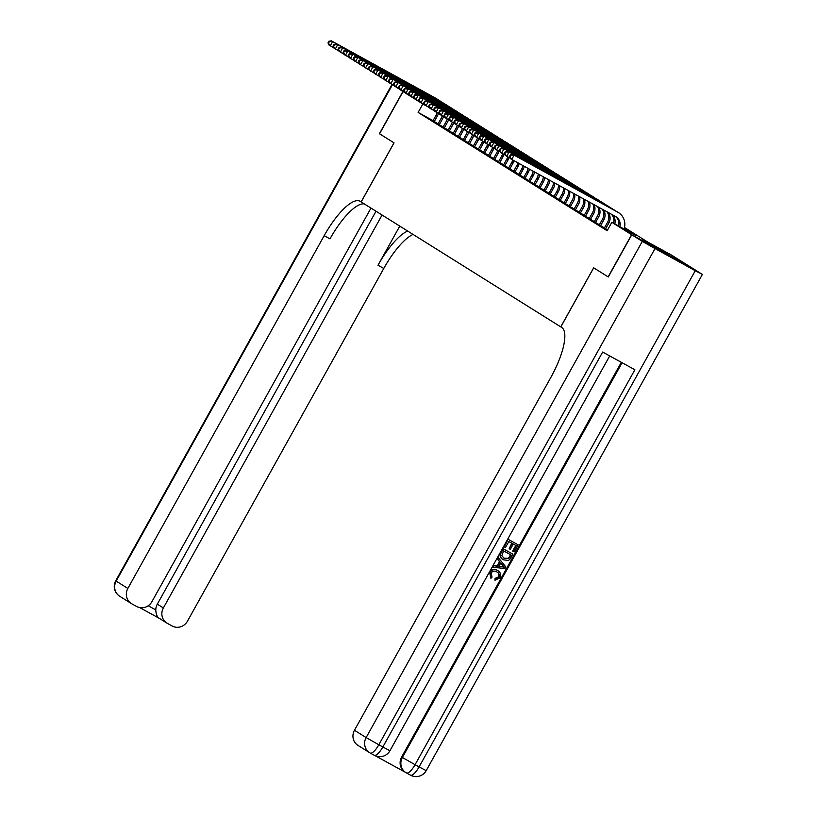 <?xml version="1.0" encoding="UTF-8"?>
<svg xmlns="http://www.w3.org/2000/svg" width="817" height="817" viewBox="0 0 817 817"><rect width="100%" height="100%" fill="white"/><g stroke="black" fill="none" stroke-linecap="round" stroke-linejoin="round"><path stroke-width="1.23" d="M642.305 240.055L668.04 254.291L642.305 240.055M624.494 227.514L647.278 241.781L671.451 255.057L691.233 267.445L631.623 234.683L611.841 222.295L636.004 235.582L624.3 228.26M604.366 228.035L607.542 230.016M599.321 224.879L604.427 227.912M594.276 221.724L599.382 224.757M589.241 218.568L594.347 221.611M584.196 215.412L589.302 218.456M579.161 212.257L584.267 215.3M574.116 209.101L579.222 212.144M569.081 205.955L574.188 208.989M564.036 202.8L569.143 205.833M559.002 199.644L564.108 202.677M553.957 196.489L559.063 199.522M548.922 193.333L554.028 196.366M543.877 190.177L548.983 193.21M538.832 187.022L543.938 190.055M533.797 183.866L538.903 186.899M528.752 180.71L533.858 183.754M523.717 177.555L528.824 180.598M518.672 174.399L523.779 177.442M513.638 171.243L518.744 174.287M508.593 168.098L513.699 171.131M503.558 164.942L508.664 167.975M498.513 161.786L503.619 164.82M493.478 158.631L498.584 161.664M488.433 155.475L493.539 158.508M483.388 152.319L488.495 155.353M478.353 149.164L483.46 152.197M473.309 146.008L478.415 149.041M468.274 142.852L473.38 145.896M463.229 139.697L468.335 142.74M458.194 136.541L463.3 139.584M453.149 133.385L458.255 136.429M448.114 130.24L453.221 133.273M443.069 127.084L448.176 130.117M438.035 123.929L443.141 126.962M433.061 120.64L418.13 112.429L607.143 230.741L611.841 222.295M432.99 120.773L438.096 123.806M631.776 234.775L608.287 276.973L593.653 267.802L560.768 326.871L561.677 327.443A48.295 14.849 118.8 0 1 550.791 377.525L354.466 730.265L366.128 737.567L642.305 241.372L631.776 234.775L691.386 267.537L702.375 274.451L426.198 770.645L419.101 766.908L695.277 270.713L702.375 274.451M560.768 326.871L360.266 201.38A48.295 14.849 -61.2 0 0 360.042 201.248A48.295 14.849 -61.2 0 0 324.175 235.684L127.85 588.424A11.591 11.03 122 0 0 131.363 603.559A11.591 11.03 122 0 0 131.874 603.855L136.633 606.469A11.591 11.03 122 0 0 151.931 601.659L370.989 208.09M361.175 201.942L394.049 142.873L379.558 133.804L403.047 91.606L405.702 93.067M608.134 276.871L631.623 234.683M418.13 112.429L422.828 103.994L403.047 91.606M425.483 105.454L422.828 103.994M434.225 121.61L437.463 115.789A9.661 9.191 122 0 0 438.423 113.379M432.959 120.824L436.207 115.003A9.661 9.191 122 0 0 437.146 112.675M333.877 47.835L329.016 45.068L328.005 42.892L328.505 43.209L329.445 41.514L328.945 41.197L328.005 42.892M328.945 41.197L331.365 40.85L435.195 97.917A14.492 13.787 -58 0 1 435.829 98.295L437.095 99.082A14.492 13.787 -58 0 1 438.576 100.164M331.365 40.85L436.452 98.704A14.492 13.787 -58 0 1 437.095 99.082M329.445 41.514L332.621 41.636L330.272 45.854L328.505 43.209M379.568 133.794L393.998 142.842L361.124 201.911M394.437 85.867L402.893 91.514L379.405 133.712M405.549 92.975L402.893 91.514M382.07 215.024L163.369 607.94A11.591 11.03 122 0 0 166.893 623.085A11.591 11.03 122 0 0 167.403 623.381L172.152 625.996A11.591 11.03 122 0 0 187.461 621.175L383.786 268.446A48.295 14.849 -61.2 0 1 413.055 234.418M407.673 231.048A48.295 14.849 -61.2 0 0 377.985 265.259L399.779 226.105M148.204 605.754L155.802 609.931A11.591 11.03 -58 0 1 157.324 604.161L163.369 607.94M376.024 211.235L157.324 604.161M364.311 203.913A48.295 14.849 -61.2 0 0 329.976 238.87L324.175 235.684M155.802 609.931C155.945 614.517 157.293 617.417 159.846 618.653M490.925 578.344L490.006 572.441C491.997 569.48 494.551 568.836 497.645 570.511C500.586 572.217 501.342 574.657 499.933 577.864L494.959 580.223L495.459 578.63L498.86 577.18C499.79 574.831 499.126 573.085 496.859 571.941C494.663 570.572 492.784 570.899 491.201 572.921L492.038 577.088L490.925 578.344L489.608 572.186C491.599 569.224 494.142 568.581 497.247 570.256L497.87 570.644M494.959 580.223L495.051 578.385L498.462 576.925C499.391 574.586 498.717 572.84 496.46 571.696M493.06 567.253L493.499 565.487L497.114 565.967L499.514 561.657L497.185 558.869L498.023 557.347L505.856 566.937L504.957 568.55L493.06 567.253L493.897 565.742L497.512 566.222L499.922 561.902L497.584 559.114L498.431 557.602M513.076 551.352L516.252 545.644L513.28 544.01L510.319 549.33L509.195 548.718L512.167 543.397L508.817 541.559L505.488 547.533L503.977 546.665L508.092 539.261L518.162 544.827L514.189 551.965L512.668 551.107L515.833 545.409M509.195 548.718L511.748 543.162M375.228 755.735L405.395 772.31M642.305 241.372L654.999 248.572L378.822 744.767L382.846 746.983L602.66 352.056L634.88 369.764L415.067 764.692L402.383 757.482A11.591 11.03 122 0 0 405.896 772.627L405.14 772.147A11.591 11.03 -58 0 1 401.627 757.012L402.383 757.482L622.094 362.728M621.318 362.299L401.627 757.012M502.863 559.441L503.558 559.859C500.453 558.174 499.698 555.713 501.27 552.486L503.292 548.861L512.964 554.171L509.9 559.349L508.388 560.442L503.558 559.859M503.149 559.604C500.055 557.919 499.289 555.458 500.872 552.241L502.894 548.605L512.964 554.171M608.287 276.973L593.693 267.833L560.819 326.902M654.999 248.572L695.277 270.713M370.264 753.06L374.186 755.214A11.591 3.564 -61.2 0 0 374.237 755.245L370.213 753.029A11.591 3.564 118.8 0 1 370.162 752.998A11.591 11.03 122 0 1 369.652 752.702A11.591 11.591 0 0 0 370.213 753.029A11.591 3.564 118.8 0 0 378.822 744.767L366.128 737.567A11.591 11.03 122 0 0 369.652 752.702L357.979 745.4A11.591 11.03 -58 0 1 354.466 730.265M504.375 546.92L508.092 539.261M508.501 539.516L518.162 544.827M503.619 550.903L501.801 555.754L504.375 558.44L508.777 558.603L511.054 554.988L503.619 550.903M503.875 558.144L508.368 558.358L510.635 554.763M502.894 565.456L500.79 562.944L498.87 566.406L504.293 567.131L500.719 563.087M498.973 566.222L503.895 566.875L502.486 565.201M439.26 124.766L442.497 118.945A9.661 9.191 122 0 0 443.468 116.535M438.004 123.98L441.241 118.159A9.661 9.191 122 0 0 442.181 115.83M338.912 50.991L334.051 48.223L333.04 46.048L333.54 46.355L334.48 44.669L333.979 44.353L333.04 46.048M333.979 44.353L336.4 44.006L440.23 101.073A14.492 13.787 -58 0 1 440.874 101.441L442.13 102.237A14.492 13.787 -58 0 1 443.621 103.31M336.4 44.006L441.497 101.859A14.492 13.787 -58 0 1 442.13 102.237M334.48 44.669L337.666 44.792L335.317 49.01L333.54 46.355M444.305 127.922L447.542 122.101A9.661 9.191 122 0 0 448.502 119.68M443.039 127.135L446.286 121.304A9.661 9.191 122 0 0 447.226 118.976M343.957 54.147L339.096 51.379L338.085 49.204L338.585 49.51L339.525 47.825L339.024 47.509L338.085 49.204M339.024 47.509L341.445 47.161L445.275 104.229A14.492 13.787 -58 0 1 445.919 104.596L447.175 105.393A14.492 13.787 -58 0 1 448.656 106.465M341.445 47.161L446.531 105.015A14.492 13.787 -58 0 1 447.175 105.393M339.525 47.825L342.701 47.948L340.352 52.165L338.585 49.51M449.34 131.077L452.587 125.256A9.661 9.191 122 0 0 453.547 122.836M448.084 130.291L451.321 124.46A9.661 9.191 122 0 0 452.261 122.131M348.992 57.302L344.131 54.535L343.12 52.349L343.63 52.666L344.57 50.981L344.059 50.664L343.12 52.349M344.059 50.664L346.479 50.317L450.31 107.374A14.492 13.787 -58 0 1 450.953 107.752L452.22 108.549A14.492 13.787 -58 0 1 453.701 109.621M346.479 50.317L451.576 108.171A14.492 13.787 -58 0 1 452.22 108.549M344.57 50.981L347.746 51.103L345.397 55.321L343.63 52.666M454.385 134.233L457.622 128.412A9.661 9.191 122 0 0 458.582 125.992M453.118 133.437L456.366 127.615A9.661 9.191 122 0 0 457.306 125.287M354.037 60.458L349.176 57.69L348.165 55.505L348.665 55.822L349.605 54.136L349.104 53.82L348.165 55.505M349.104 53.82L351.524 53.473L455.355 110.53A14.492 13.787 -58 0 1 455.998 110.908L457.254 111.694A14.492 13.787 -58 0 1 458.735 112.777M351.524 53.473L456.611 111.326A14.492 13.787 -58 0 1 457.254 111.694M349.605 54.136L352.781 54.259L350.432 58.477L348.665 55.822M459.42 137.389L462.667 131.557A9.661 9.191 122 0 0 463.627 129.147M458.163 136.592L461.401 130.771A9.661 9.191 122 0 0 462.34 128.443M359.072 63.614L354.21 60.846L353.199 58.661L353.71 58.977L354.649 57.292L354.139 56.976L353.199 58.661M354.139 56.976L356.559 56.628L460.39 113.686A14.492 13.787 -58 0 1 461.033 114.063L462.299 114.85A14.492 13.787 -58 0 1 463.78 115.932M356.559 56.628L461.656 114.482A14.492 13.787 -58 0 1 462.299 114.85M354.649 57.292L357.826 57.415L355.477 61.632L353.71 58.977M464.464 140.544L467.702 134.713A9.661 9.191 122 0 0 468.662 132.303M463.198 139.748L466.446 133.927A9.661 9.191 122 0 0 467.385 131.598M364.116 66.769L359.255 64.002L358.244 61.816L358.745 62.133L359.684 60.448L359.184 60.131L358.244 61.816M359.184 60.131L361.604 59.774L465.435 116.841A14.492 13.787 -58 0 1 466.078 117.219L467.334 118.005A14.492 13.787 -58 0 1 468.815 119.088M361.604 59.774L466.691 117.628A14.492 13.787 -58 0 1 467.334 118.005M359.684 60.448L362.86 60.57L360.511 64.788L358.745 62.133M469.499 143.69L472.747 137.869A9.661 9.191 122 0 0 473.707 135.459M468.243 142.904L471.48 137.082A9.661 9.191 122 0 0 472.42 134.754M369.151 69.925L364.29 67.157L363.279 64.972L363.79 65.289L364.729 63.603L364.219 63.287L363.279 64.972M364.219 63.287L366.639 62.929L470.469 119.997A14.492 13.787 -58 0 1 471.113 120.375L472.379 121.161A14.492 13.787 -58 0 1 473.86 122.244M366.639 62.929L471.736 120.783A14.492 13.787 -58 0 1 472.379 121.161M364.729 63.603L367.905 63.726L365.556 67.944L363.79 65.289M474.544 146.846L477.782 141.024A9.661 9.191 122 0 0 478.742 138.614M473.288 146.059L476.525 140.238A9.661 9.191 122 0 0 477.465 137.91M374.196 73.07L369.335 70.303L368.324 68.128L368.824 68.444L369.764 66.759L369.264 66.443L368.324 68.128M369.264 66.443L371.684 66.085L475.514 123.153A14.492 13.787 -58 0 1 476.158 123.53L477.414 124.317A14.492 13.787 -58 0 1 478.895 125.399M371.684 66.085L476.771 123.939A14.492 13.787 -58 0 1 477.414 124.317M369.764 66.759L372.94 66.882L370.591 71.099L368.824 68.444M479.579 150.001L482.827 144.18A9.661 9.191 122 0 0 483.787 141.77M478.323 149.215L481.56 143.394A9.661 9.191 122 0 0 482.5 141.065M379.231 76.226L374.38 73.459L373.359 71.283L373.869 71.6L374.809 69.915L374.298 69.598L373.359 71.283M374.298 69.598L376.719 69.241L480.559 126.308A14.492 13.787 -58 0 1 481.193 126.686L482.459 127.472A14.492 13.787 -58 0 1 483.94 128.555M376.719 69.241L481.816 127.095A14.492 13.787 -58 0 1 482.459 127.472M374.809 69.915L377.985 70.027L375.636 74.255L373.869 71.6M484.624 153.157L487.861 147.336A9.661 9.191 122 0 0 488.832 144.926M483.368 152.37L486.605 146.549A9.661 9.191 122 0 0 487.545 144.221M384.276 79.382L379.415 76.614L378.404 74.439L378.904 74.755L379.844 73.06L379.343 72.754L378.404 74.439M379.343 72.754L381.764 72.396L485.594 129.464A14.492 13.787 -58 0 1 486.238 129.842L487.494 130.628A14.492 13.787 -58 0 1 488.985 131.711M381.764 72.396L486.861 130.25A14.492 13.787 -58 0 1 487.494 130.628M379.844 73.06L383.02 73.183L380.671 77.411L378.904 74.755M489.669 156.313L492.906 150.491A9.661 9.191 122 0 0 493.866 148.081M488.403 155.526L491.65 149.705A9.661 9.191 122 0 0 492.59 147.377M389.321 82.537L384.46 79.77L383.449 77.595L383.949 77.911L384.889 76.216L384.388 75.899L383.449 77.595M384.388 75.899L386.809 75.552L490.639 132.62A14.492 13.787 -58 0 1 491.272 132.997L492.539 133.784A14.492 13.787 -58 0 1 494.019 134.866M386.809 75.552L491.895 133.406A14.492 13.787 -58 0 1 492.539 133.784M384.889 76.216L388.065 76.338L385.716 80.556L383.949 77.911M494.704 159.468L497.941 153.647A9.661 9.191 122 0 0 498.911 151.237M493.448 158.682L496.685 152.861A9.661 9.191 122 0 0 497.624 150.532M394.356 85.693L389.495 82.925L388.483 80.75L388.984 81.067L389.923 79.372L389.423 79.055L388.483 80.75M389.423 79.055L391.843 78.708L495.674 135.775A14.492 13.787 -58 0 1 496.317 136.153L497.573 136.939A14.492 13.787 -58 0 1 499.064 138.022M391.843 78.708L496.94 136.562A14.492 13.787 -58 0 1 497.573 136.939M389.923 79.372L393.11 79.494L390.761 83.712L388.984 81.067M499.749 162.624L502.986 156.803A9.661 9.191 122 0 0 503.946 154.393M498.482 161.837L501.73 156.016A9.661 9.191 122 0 0 502.669 153.688M399.401 88.849L394.54 86.081L393.528 83.906L394.029 84.212L394.968 82.527L394.468 82.211L393.528 83.906M394.468 82.211L396.888 81.863L500.719 138.931A14.492 13.787 -58 0 1 501.362 139.299L502.618 140.095A14.492 13.787 -58 0 1 504.099 141.167M396.888 81.863L501.975 139.717A14.492 13.787 -58 0 1 502.618 140.095M394.968 82.527L398.145 82.65L395.796 86.868L394.029 84.212M504.783 165.78L508.031 159.958A9.661 9.191 122 0 0 508.991 157.538M503.527 164.993L506.765 159.162A9.661 9.191 122 0 0 507.704 156.833M404.435 92.004L399.574 89.237L398.563 87.062L399.074 87.368L400.013 85.683L399.503 85.366L398.563 87.062M399.503 85.366L401.923 85.019L505.754 142.087A14.492 13.787 -58 0 1 506.397 142.454L507.663 143.251A14.492 13.787 -58 0 1 509.144 144.323M401.923 85.019L507.02 142.873A14.492 13.787 -58 0 1 507.663 143.251M400.013 85.683L403.19 85.805L400.841 90.023L399.074 87.368M509.828 168.935L513.066 163.114A9.661 9.191 122 0 0 514.026 160.694M508.562 168.149L511.81 162.317A9.661 9.191 122 0 0 512.749 159.989M409.48 95.16L404.619 92.392L403.608 90.207L404.109 90.524L405.048 88.839L404.548 88.522L403.608 90.207M404.548 88.522L406.968 88.175L510.799 145.232A14.492 13.787 -58 0 1 511.442 145.61L512.698 146.406A14.492 13.787 -58 0 1 514.179 147.479M406.968 88.175L512.055 146.029A14.492 13.787 -58 0 1 512.698 146.406M405.048 88.839L408.224 88.961L405.875 93.179L404.109 90.524M514.863 172.091L518.111 166.27A9.661 9.191 122 0 0 519.152 163.512M513.607 171.294L516.844 165.473A9.661 9.191 122 0 0 517.866 162.808M414.515 98.316L409.654 95.548L408.643 93.363L409.154 93.679L410.093 91.994L409.583 91.678L408.643 93.363M409.583 91.678L412.003 91.33L515.833 148.388A14.492 13.787 -58 0 1 516.477 148.765L517.743 149.552A14.492 13.787 -58 0 1 519.224 150.634M412.003 91.33L517.1 149.184A14.492 13.787 -58 0 1 517.743 149.552M410.093 91.994L413.269 92.117L410.92 96.335L409.154 93.679M519.908 175.246L523.146 169.415A9.661 9.191 122 0 0 524.259 166.321M518.642 174.45L521.889 168.629A9.661 9.191 122 0 0 522.982 165.616M419.56 101.471L414.699 98.704L413.688 96.518L414.188 96.835L415.128 95.15L414.627 94.833L413.688 96.518M414.627 94.833L417.048 94.486L520.878 151.543A14.492 13.787 -58 0 1 521.522 151.921L522.778 152.708A14.492 13.787 -58 0 1 524.259 153.79M417.048 94.486L522.134 152.34A14.492 13.787 -58 0 1 522.778 152.708M415.128 95.15L418.304 95.272L415.955 99.49L414.188 96.835M524.943 178.402L528.191 172.571A9.661 9.191 122 0 0 529.355 169.119M523.687 177.606L526.924 171.784A9.661 9.191 122 0 0 528.078 168.425M424.595 104.627L419.734 101.859L418.723 99.674L419.233 99.991L420.173 98.306L419.662 97.989L418.723 99.674M419.662 97.989L422.083 97.631L525.913 154.699A14.492 13.787 -58 0 1 526.557 155.077L527.823 155.863A14.492 13.787 -58 0 1 529.304 156.946M422.083 97.631L527.179 155.485A14.492 13.787 -58 0 1 527.823 155.863M420.173 98.306L423.349 98.428L421 102.646L419.233 99.991M529.988 181.548L533.225 175.726A9.661 9.191 122 0 0 534.441 171.917M528.732 180.761L531.969 174.94A9.661 9.191 122 0 0 533.174 171.223M429.64 107.783L424.779 105.015L423.768 102.83L424.268 103.146L425.208 101.461L424.707 101.145L423.768 102.83M424.707 101.145L427.128 100.787L530.958 157.855A14.492 13.787 -58 0 1 531.601 158.232L532.858 159.019A14.492 13.787 -58 0 1 534.338 160.101M427.128 100.787L532.214 158.641A14.492 13.787 -58 0 1 532.858 159.019M425.208 101.461L428.384 101.584L426.035 105.801L424.268 103.146M535.023 184.703L538.27 178.882A9.661 9.191 122 0 0 539.516 174.705M533.767 183.917L537.004 178.096A9.661 9.191 122 0 0 538.25 174.011M434.675 110.928L429.824 108.161L428.802 105.985L429.313 106.302L430.253 104.617L429.742 104.3L428.802 105.985M429.742 104.3L432.162 103.943L536.003 161.01A14.492 13.787 -58 0 1 536.636 161.388L537.903 162.175A14.492 13.787 -58 0 1 539.383 163.257M432.162 103.943L537.259 161.797A14.492 13.787 -58 0 1 537.903 162.175M430.253 104.617L433.429 104.739L431.08 108.957L429.313 106.302M540.068 187.859L543.305 182.038A9.661 9.191 122 0 0 544.571 177.483M538.812 187.073L542.049 181.251A9.661 9.191 122 0 0 543.315 176.789M439.72 114.084L434.858 111.316L433.847 109.141L434.348 109.458L435.287 107.773L434.787 107.456L433.847 109.141M434.787 107.456L437.207 107.098L541.038 164.166A14.492 13.787 -58 0 1 541.681 164.544L542.937 165.33A14.492 13.787 -58 0 1 544.428 166.413M437.207 107.098L542.294 164.952A14.492 13.787 -58 0 1 542.937 165.33M435.287 107.773L438.463 107.885L436.115 112.113L434.348 109.458M545.113 191.015L548.35 185.193A9.661 9.191 122 0 0 549.616 180.261M543.846 190.228L547.094 184.407A9.661 9.191 122 0 0 548.36 179.566M444.765 117.239L439.903 114.472L438.892 112.297L439.393 112.613L440.332 110.918L439.832 110.612L438.892 112.297M439.832 110.612L442.252 110.254L546.083 167.322A14.492 13.787 -58 0 1 546.716 167.699L547.982 168.486A14.492 13.787 -58 0 1 549.463 169.568M442.252 110.254L547.339 168.108A14.492 13.787 -58 0 1 547.982 168.486M440.332 110.918L443.508 111.041L441.16 115.268L439.393 112.613M550.147 194.17L553.385 188.349A9.661 9.191 122 0 0 554.651 183.018M548.891 193.384L552.129 187.563A9.661 9.191 122 0 0 553.395 182.334M449.799 120.395L444.938 117.628L443.927 115.452L444.428 115.769L445.367 114.074L444.867 113.757L443.927 115.452M444.867 113.757L447.287 113.41L551.118 170.477A14.492 13.787 -58 0 1 551.761 170.855L553.017 171.641A14.492 13.787 -58 0 1 554.508 172.724M447.287 113.41L552.384 171.264A14.492 13.787 -58 0 1 553.017 171.641M445.367 114.074L448.553 114.196L446.205 118.414L444.428 115.769M555.192 197.326L558.43 191.505A9.661 9.191 122 0 0 559.655 185.776M553.926 196.54L557.174 190.718A9.661 9.191 122 0 0 558.409 185.091M454.844 123.551L449.983 120.783L448.972 118.608L449.473 118.925L450.412 117.229L449.912 116.913L448.972 118.608M449.912 116.913L452.332 116.565L556.163 173.633A14.492 13.787 -58 0 1 556.806 174.011L558.062 174.797A14.492 13.787 -58 0 1 559.543 175.88M452.332 116.565L557.419 174.419A14.492 13.787 -58 0 1 558.062 174.797M450.412 117.229L453.588 117.352L451.239 121.57L449.473 118.925M560.227 200.482L563.475 194.66A9.661 9.191 122 0 0 564.649 188.523M558.971 199.695L562.208 193.874A9.661 9.191 122 0 0 563.403 187.839M459.879 126.706L455.018 123.939L454.007 121.764L454.518 122.07L455.457 120.385L454.946 120.068L454.007 121.764M454.946 120.068L457.367 119.721L561.197 176.789A14.492 13.787 -58 0 1 561.841 177.156L563.107 177.953A14.492 13.787 -58 0 1 564.588 179.025M457.367 119.721L562.464 177.575A14.492 13.787 -58 0 1 563.107 177.953M455.457 120.385L458.633 120.507L456.284 124.725L454.518 122.07M565.272 203.637L568.509 197.816A9.661 9.191 122 0 0 569.633 191.249M564.006 202.851L567.253 197.02A9.661 9.191 122 0 0 568.387 190.575M464.924 129.862L460.063 127.095L459.052 124.909L459.552 125.226L460.492 123.541L459.991 123.224L459.052 124.909M459.991 123.224L462.412 122.877L566.242 179.944A14.492 13.787 -58 0 1 566.886 180.312L568.142 181.108A14.492 13.787 -58 0 1 569.623 182.181M462.412 122.877L567.498 180.731A14.492 13.787 -58 0 1 568.142 181.108M460.492 123.541L463.668 123.663L461.319 127.881L459.552 125.226M570.307 206.793L573.554 200.972A9.661 9.191 122 0 0 574.576 193.976M569.051 206.007L572.288 200.175A9.661 9.191 122 0 0 573.34 193.292M469.959 133.018L465.098 130.25L464.087 128.065L464.597 128.381L465.537 126.696L465.026 126.38L464.087 128.065M465.026 126.38L467.447 126.032L571.277 183.09A14.492 13.787 -58 0 1 571.92 183.468L573.187 184.264A14.492 13.787 -58 0 1 574.668 185.336M467.447 126.032L572.543 183.886A14.492 13.787 -58 0 1 573.187 184.264M465.537 126.696L468.713 126.819L466.364 131.037L464.597 128.381M575.352 209.949L578.589 204.127A9.661 9.191 122 0 0 579.508 196.683M574.085 209.152L577.333 203.331A9.661 9.191 122 0 0 578.273 196.009M475.004 136.173L470.143 133.406L469.132 131.22L469.632 131.537L470.572 129.852L470.071 129.535L469.132 131.22M470.071 129.535L472.492 129.188L576.322 186.245A14.492 13.787 -58 0 1 576.965 186.623L578.222 187.41A14.492 13.787 -58 0 1 579.702 188.492M472.492 129.188L577.578 187.042A14.492 13.787 -58 0 1 578.222 187.41M470.572 129.852L473.748 129.974L471.399 134.192L469.632 131.537M580.387 213.104L583.634 207.273A9.661 9.191 122 0 0 584.4 199.379M579.13 212.308L582.368 206.487A9.661 9.191 122 0 0 583.185 198.705M480.039 139.329L475.177 136.562L474.166 134.376L474.677 134.693L475.617 133.008L475.106 132.691L474.166 134.376M475.106 132.691L477.526 132.344L581.357 189.401A14.492 13.787 -58 0 1 582 189.779L583.267 190.565A14.492 13.787 -58 0 1 584.747 191.648M477.526 132.344L582.623 190.198A14.492 13.787 -58 0 1 583.267 190.565M475.617 133.008L478.793 133.13L476.444 137.348L474.677 134.693M585.432 216.26L588.669 210.429A9.661 9.191 122 0 0 589.261 202.044M584.175 215.463L587.413 209.642A9.661 9.191 122 0 0 588.056 201.38M485.084 142.485L480.222 139.717L479.211 137.532L479.712 137.848L480.651 136.163L480.151 135.847L479.211 137.532M480.151 135.847L482.571 135.489L586.402 192.557A14.492 13.787 -58 0 1 587.045 192.935L588.301 193.721A14.492 13.787 -58 0 1 589.782 194.803M482.571 135.489L587.658 193.343A14.492 13.787 -58 0 1 588.301 193.721M480.651 136.163L483.827 136.286L481.479 140.504L479.712 137.848M590.466 219.405L593.714 213.584A9.661 9.191 122 0 0 594.082 204.689M589.21 218.619L592.448 212.798A9.661 9.191 122 0 0 592.876 204.036M490.118 145.64L485.267 142.873L484.246 140.687L484.757 141.004L485.696 139.319L485.186 139.002L484.246 140.687M485.186 139.002L487.606 138.645L591.447 195.712A14.492 13.787 -58 0 1 592.08 196.09L593.346 196.877A14.492 13.787 -58 0 1 594.827 197.959M487.606 138.645L592.703 196.499A14.492 13.787 -58 0 1 593.346 196.877M485.696 139.319L488.872 139.441L486.523 143.659L484.757 141.004M595.511 222.561L598.749 216.74A9.661 9.191 122 0 0 598.841 207.314M594.255 221.775L597.493 215.954A9.661 9.191 122 0 0 597.656 206.66M495.163 148.786L490.302 146.018L489.291 143.843L489.792 144.16L490.731 142.475L490.231 142.158L489.291 143.843M490.231 142.158L492.651 141.801L596.481 198.868A14.492 13.787 -58 0 1 597.125 199.246L598.381 200.032A14.492 13.787 -58 0 1 599.872 201.115M492.651 141.801L597.738 199.654A14.492 13.787 -58 0 1 598.381 200.032M490.731 142.475L493.907 142.597L491.558 146.815L489.792 144.16M600.556 225.717L603.794 219.896A9.661 9.191 122 0 0 603.528 209.887M599.29 224.93L602.538 219.109A9.661 9.191 122 0 0 602.364 209.244M500.208 151.942L495.347 149.174L494.336 146.999L494.836 147.315L495.776 145.63L495.276 145.314L494.336 146.999M495.276 145.314L497.696 144.956L601.526 202.024A14.492 13.787 -58 0 1 602.16 202.402L603.426 203.188A14.492 13.787 -58 0 1 604.907 204.27M497.696 144.956L602.783 202.81A14.492 13.787 -58 0 1 603.426 203.188M495.776 145.63L498.952 145.743L496.603 149.971L494.836 147.315M605.591 228.872L608.828 223.051A9.661 9.191 122 0 0 608.103 212.4M604.335 228.086L607.572 222.265A9.661 9.191 122 0 0 606.98 211.777M505.243 155.097L500.382 152.33L499.371 150.154L499.871 150.471L500.811 148.776L500.31 148.469L499.371 150.154M500.31 148.469L502.731 148.112L606.561 205.179A14.492 13.787 -58 0 1 607.205 205.557L608.461 206.344A14.492 13.787 -58 0 1 609.952 207.426M502.731 148.112L607.828 205.966A14.492 13.787 -58 0 1 608.461 206.344M500.811 148.776L503.997 148.898L501.648 153.126L499.871 150.471M613.516 223.215A9.661 9.191 122 0 0 611.402 214.217M614.803 223.929A9.661 9.191 122 0 0 612.464 214.8M510.288 158.253L505.427 155.485L504.416 153.31L504.916 153.627L505.856 151.931L505.355 151.615L504.416 153.31M505.355 151.615L507.776 151.268L611.606 208.335A14.492 13.787 -58 0 1 612.25 208.713L613.506 209.499A14.492 13.787 -58 0 1 614.987 210.582M507.776 151.268L612.862 209.121A14.492 13.787 -58 0 1 613.506 209.499M505.856 151.931L509.032 152.054L506.683 156.272L504.916 153.627M618.643 226.033A9.661 9.191 122 0 0 615.313 216.362M619.929 226.738A9.661 9.191 122 0 0 615.558 216.495L511.728 159.427L510.462 158.641L509.451 156.466L509.961 156.782L510.901 155.087L510.39 154.77L509.451 156.466M510.39 154.77L512.81 154.423L616.641 211.491A14.492 13.787 -58 0 1 617.284 211.869L618.551 212.655A14.492 13.787 -58 0 1 624.065 229.015M512.81 154.423L617.907 212.277A14.492 13.787 -58 0 1 618.551 212.655M510.901 155.087L514.077 155.21L511.728 159.427L509.961 156.782M436.207 115.003L437.463 115.789M435.195 97.917L436.452 98.704M377.985 265.259L383.786 268.446M159.581 618.51L139.697 607.582L159.591 618.51M392.354 84.917L116.177 581.112L127.85 588.424M116.177 581.112L115.718 580.795A11.591 11.591 0 0 0 119.701 596.257A11.591 11.03 -58 0 1 116.177 581.112M406.519 772.984L410.44 775.139A11.591 3.564 -61.2 0 0 410.491 775.17L406.457 772.953A11.591 3.564 118.8 0 1 406.406 772.923A11.591 11.03 122 0 1 405.896 772.627A11.591 11.591 0 0 0 406.457 772.953A11.591 3.564 118.8 0 0 415.067 764.692L419.101 766.908A11.591 3.564 -61.2 0 1 410.491 775.17A11.591 11.591 0 0 0 426.198 770.645M389.954 750.731L382.846 746.983A11.591 3.564 -61.2 0 1 374.237 755.245A11.591 11.591 0 0 0 389.954 750.731L609.696 355.916M441.241 118.159L442.497 118.945M440.23 101.073L441.497 101.859M446.286 121.304L447.542 122.101M445.275 104.229L446.531 105.015M451.321 124.46L452.587 125.256M450.31 107.374L451.576 108.171M456.366 127.615L457.622 128.412M455.355 110.53L456.611 111.326M461.401 130.771L462.667 131.557M460.39 113.686L461.656 114.482M466.446 133.927L467.702 134.713M465.435 116.841L466.691 117.628M471.48 137.082L472.747 137.869M470.469 119.997L471.736 120.783M476.525 140.238L477.782 141.024M475.514 123.153L476.771 123.939M481.56 143.394L482.827 144.18M480.559 126.308L481.816 127.095M486.605 146.549L487.861 147.336M485.594 129.464L486.861 130.25M491.65 149.705L492.906 150.491M490.639 132.62L491.895 133.406M496.685 152.861L497.941 153.647M495.674 135.775L496.94 136.562M501.73 156.016L502.986 156.803M500.719 138.931L501.975 139.717M506.765 159.162L508.031 159.958M505.754 142.087L507.02 142.873M511.81 162.317L513.066 163.114M510.799 145.232L512.055 146.029M516.844 165.473L518.111 166.27M515.833 148.388L517.1 149.184M521.889 168.629L523.146 169.415M520.878 151.543L522.134 152.34M526.924 171.784L528.191 172.571M525.913 154.699L527.179 155.485M531.969 174.94L533.225 175.726M530.958 157.855L532.214 158.641M537.004 178.096L538.27 178.882M536.003 161.01L537.259 161.797M542.049 181.251L543.305 182.038M541.038 164.166L542.294 164.952M547.094 184.407L548.35 185.193M546.083 167.322L547.339 168.108M552.129 187.563L553.385 188.349M551.118 170.477L552.384 171.264M557.174 190.718L558.43 191.505M556.163 173.633L557.419 174.419M562.208 193.874L563.475 194.66M561.197 176.789L562.464 177.575M567.253 197.02L568.509 197.816M566.242 179.944L567.498 180.731M572.288 200.175L573.554 200.972M571.277 183.09L572.543 183.886M577.333 203.331L578.589 204.127M576.322 186.245L577.578 187.042M582.368 206.487L583.634 207.273M581.357 189.401L582.623 190.198M587.413 209.642L588.669 210.429M586.402 192.557L587.658 193.343M592.448 212.798L593.714 213.584M591.447 195.712L592.703 196.499M597.493 215.954L598.749 216.74M596.481 198.868L597.738 199.654M602.538 219.109L603.794 219.896M601.526 202.024L602.783 202.81M607.572 222.265L608.828 223.051M606.561 205.179L607.828 205.966M611.606 208.335L612.862 209.121M616.641 211.491L617.907 212.277M159.448 618.418L166.893 623.085M391.894 84.6L115.718 580.795M119.701 596.257L131.363 603.559"/></g></svg>
